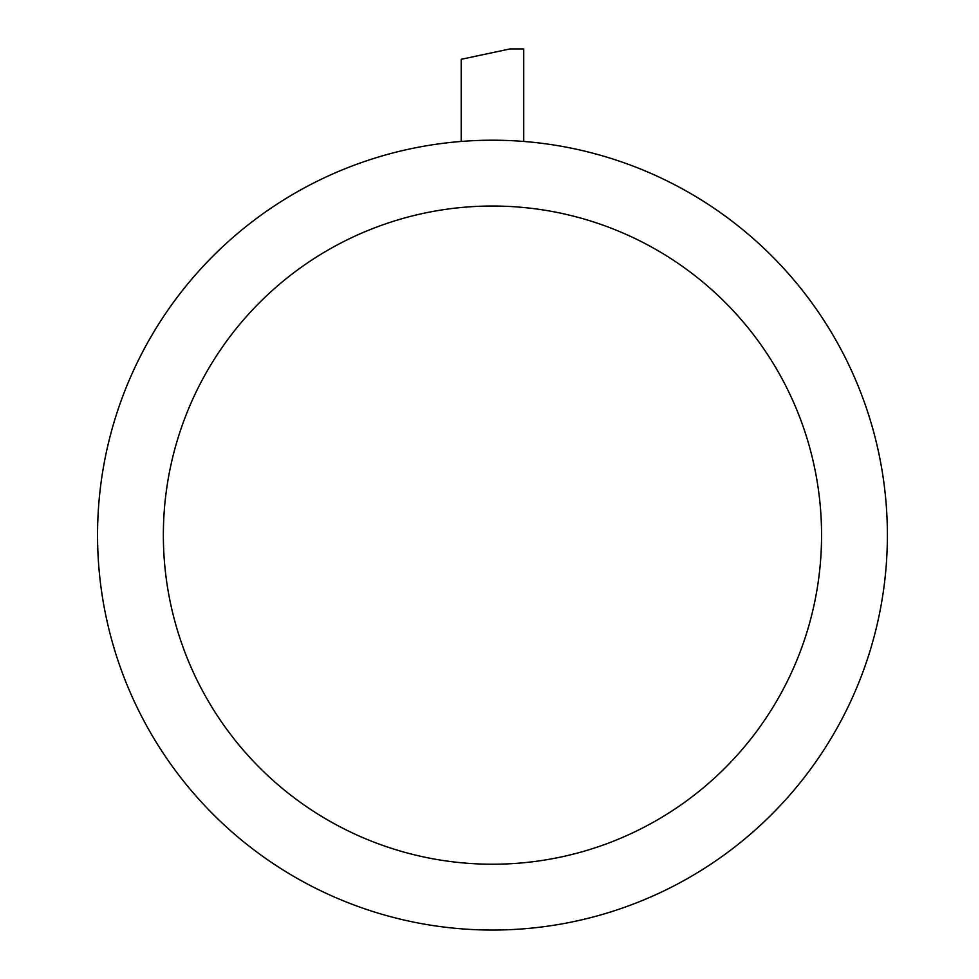 <?xml version="1.0" encoding="UTF-8"?>
<svg xmlns="http://www.w3.org/2000/svg" width="979" height="979" viewBox="0 0 979 979"><rect width="100%" height="100%" fill="white"/><g stroke="black" fill="none" stroke-linecap="round" stroke-linejoin="round"><path stroke-width="1.47" d="M461.207 141.453L461.207 59.303L509.9 48.95L523.728 48.95L523.728 141.453M492.461 930.05A394.916 394.916 0 0 1 150.46 337.669A394.916 394.916 0 0 1 834.475 337.669A394.916 394.916 0 0 1 492.461 930.05M492.461 864.224A329.103 329.103 0 0 1 207.45 370.576A329.103 329.103 0 0 1 777.473 370.576A329.103 329.103 0 0 1 492.461 864.224"/></g></svg>
